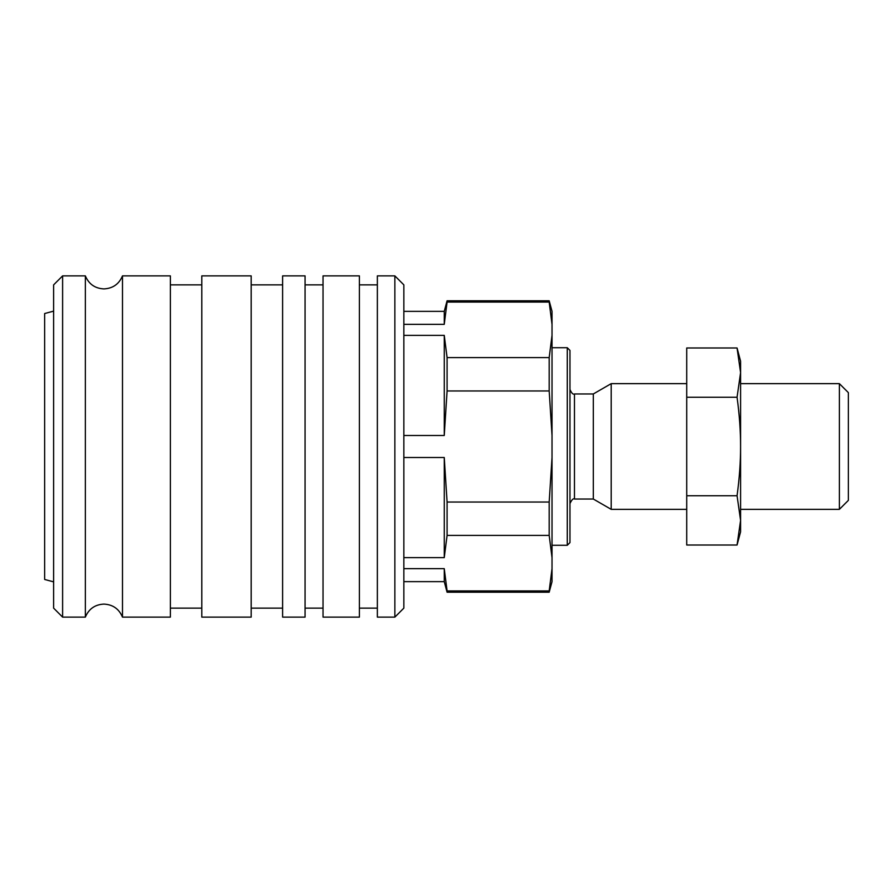 <?xml version="1.0" encoding="UTF-8"?>
<svg xmlns="http://www.w3.org/2000/svg" width="893" height="893" viewBox="0 0 893 893"><rect width="100%" height="100%" fill="white"/><g stroke="black" fill="none" stroke-linecap="round" stroke-linejoin="round"><path stroke-width="1.34" d="M552.019 545.277L567.278 545.277L567.278 347.723L552.019 347.723M567.278 545.277L569.968 542.587L569.968 350.413L567.278 347.723M686.717 383.644L611.203 383.644L593.32 393.969L574.467 393.969C573.116 394.739 571.62 393.244 569.968 389.482M574.467 393.969L574.467 499.031L593.32 499.031L611.203 509.356L686.717 509.356M740.587 509.356L839.375 509.356L848.35 500.381L848.35 392.619L839.375 383.644L740.587 383.644M403.848 581.644L444.256 581.644L447.08 592.204L549.184 592.204L552.019 581.644L552.019 568.651L549.184 590.92L447.08 590.92L444.256 568.651L403.848 568.651M403.848 324.349L444.256 324.349L447.08 302.08L549.184 302.08L552.019 324.349L552.019 311.356L549.184 300.796L447.08 300.796L444.256 311.356L403.848 311.356M403.848 435.494L444.256 435.494L447.08 390.967L549.184 390.967L552.019 435.494L552.019 457.506L549.184 502.033L447.08 502.033L444.256 457.506L403.848 457.506M403.848 557.645L444.256 557.645L447.08 535.387L549.184 535.387L552.019 557.645L552.019 568.651M552.019 324.349L552.019 335.355L549.184 357.613L447.08 357.613L444.256 335.355L403.848 335.355M444.256 324.349L444.256 311.356M444.256 581.644L444.256 568.651M444.256 435.494L444.256 335.355M447.08 302.08L447.08 300.796M447.08 592.204L447.08 590.92M447.08 390.967L447.08 357.613M549.184 302.08L549.184 300.796M549.184 592.204L549.184 590.92M549.184 390.967L549.184 357.613M552.019 435.494L552.019 335.355M839.375 509.356L839.375 383.644M611.203 509.356L611.203 383.644M593.32 499.031L593.32 393.969M552.019 557.645L552.019 457.506M549.184 535.387L549.184 502.033M447.08 535.387L447.08 502.033M444.256 557.645L444.256 457.506M85.348 446.5L85.348 275.881L62.61 275.881L53.625 284.867L53.625 608.133L62.61 617.119L85.348 617.119L85.348 446.5M53.625 311.132L44.65 313.532L44.65 579.468L53.625 581.868M122.486 275.881L170.373 275.881L170.373 617.119L122.486 617.119L122.486 275.881C119.026 284.108 112.842 288.45 103.912 288.908C94.993 288.45 88.809 284.108 85.348 275.881M201.796 284.867L170.373 284.867M170.373 608.133L201.796 608.133M251.19 275.881L201.796 275.881L201.796 617.119L251.19 617.119L251.19 275.881M282.612 284.867L251.19 284.867M251.19 608.133L282.612 608.133M305.071 275.881L282.612 275.881L282.612 617.119L305.071 617.119L305.071 275.881M323.032 284.867L305.071 284.867M305.071 608.133L323.032 608.133M359.399 275.881L323.032 275.881L323.032 617.119L359.399 617.119L359.399 275.881M377.359 284.867L359.399 284.867M359.399 608.133L377.359 608.133M394.862 275.881L377.359 275.881L377.359 617.119L394.862 617.119L403.848 608.133L403.848 284.867L394.862 275.881L394.862 617.119M62.61 617.119L62.61 275.881M740.587 361.196L737.06 347.991L740.587 372.615L737.06 397.251C739.426 414.709 740.61 431.129 740.587 446.5C740.61 461.871 739.426 478.291 737.06 495.749L740.587 520.385L737.06 545.009L740.587 531.804L740.587 361.196M737.06 545.009L686.717 545.009L686.717 347.991L737.06 347.991M686.717 397.251L737.06 397.251M686.717 495.749L737.06 495.749M574.467 499.031C573.328 498.149 571.833 499.645 569.968 503.518M85.348 617.119C88.809 608.892 94.993 604.55 103.912 604.092C112.842 604.55 119.026 608.892 122.486 617.119"/></g></svg>

